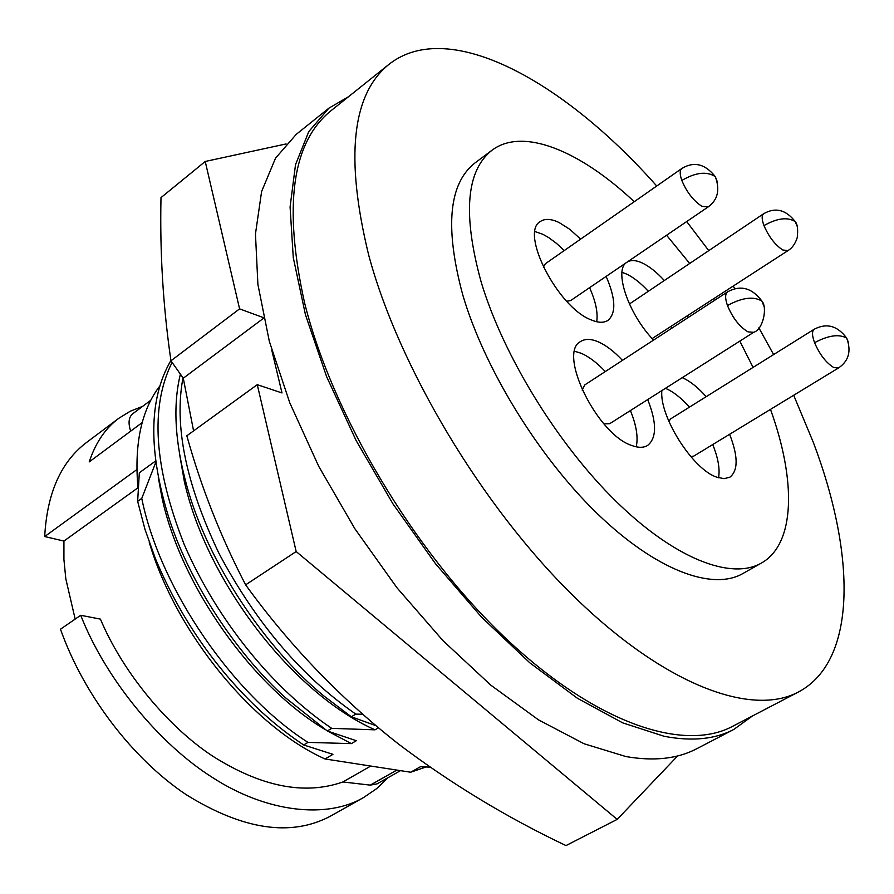 <?xml version="1.0" encoding="UTF-8"?>
<svg xmlns="http://www.w3.org/2000/svg" width="894" height="894" viewBox="0 0 894 894"><rect width="100%" height="100%" fill="white"/><g stroke="black" fill="none" stroke-linecap="round" stroke-linejoin="round"><path stroke-width="1.34" d="M286.091 143.945L205.229 161.468L239.592 308.866L263.629 317.716M271.742 350.057L282.001 392.947L257.271 384.677L296.171 551.542L617.184 819.385L677.652 755.933M205.229 161.468L160.998 197.619C159.802 252.633 163.121 307.022 170.955 360.785L239.592 308.866M617.184 819.385L565.98 845.579C506.417 817.261 450.61 783.423 398.568 744.076C340.424 698.438 289.444 645.356 245.626 584.855L296.171 551.542M257.271 384.677L186.835 435.78C201.139 487.208 220.729 536.903 245.626 584.855M193.585 430.886L183.281 378.207L263.719 318.13M183.281 378.207L170.955 360.785M179.627 454.443L184.309 481.274C206.536 581.368 292.718 693.476 375.033 729.828L378.374 727.872M159.836 385.962C141.308 410.145 134.044 444.363 138.045 488.627M137.654 501.344L144.984 529.393L155.366 558.493C176.788 609.797 206.101 654.967 243.336 694.012C262.154 713.736 282.258 730.711 303.669 744.959L308.005 742.389C233.334 695.074 160.194 589.291 141.755 498.416L137.654 501.344L139.319 472.792L155.668 460.946M158.294 477.418L161.881 497.198C180.543 585.324 252.387 686.503 325.103 729.504M327.964 731.247L351.353 743.618L356.337 740.713L327.293 730.979L331.719 728.364C273.162 688.972 217.097 620.548 184.186 544.424C153.936 467.45 149.913 406.77 172.095 362.394M149.242 542.289C175.894 632.907 252.857 726.643 325.003 758.961L332.948 754.346L303.669 744.959M142.18 422.605L89.199 461.919C95.624 442.686 105.481 428.137 118.779 418.303L86.584 442.441C61.004 461.785 47.036 493.153 44.7 536.545L63.932 541.06L63.921 559.476L65.81 578.809L75.174 619.095M388.085 777.646L376.642 788.653L363.59 797.537C327.081 818.982 267.071 812.702 213.085 777.881C160.618 745.115 106.118 680.111 80.728 615.284L100.419 619.117C123.26 673.283 168.385 726.911 212.403 755.966C261.003 786.776 304.508 795.436 342.894 781.959L370.753 766.046M770.494 409.385C796.252 480.525 795.515 543.943 761.308 563.119C731.314 580.374 674.992 558.996 616.178 501.467C557.443 444.005 503.009 355.22 481.073 281.699C462.556 214.269 466.221 170.43 492.08 150.181C523.001 126.959 580.184 150.84 634.237 201.709M666.589 235.245L689.497 263.249M714.474 298.551L715.323 299.848M739.807 341.117L753.072 367.4M492.08 150.181L475.016 162.92C448.754 183.471 444.642 227.389 462.701 294.685C484.146 368.026 538.199 456.298 596.89 513.223C655.671 570.216 712.306 591.124 742.769 573.602L761.308 563.119M793.693 395.26L813.272 442.239C855.636 554.012 857.592 660.755 798.409 692.012C751.854 716.999 664.935 685.553 573.412 595.952C482.045 506.563 398.735 367.088 368.697 255.114C344.995 157.791 351.8 94.161 389.113 64.234C448.822 17.232 563.868 81.041 656.732 186.019M686.681 221.556L708.64 250.465M733.315 286.259L734.902 288.684M758.861 327.863L773.612 354.572M389.113 64.234L331.126 110.621C291.969 142.068 283.119 206.101 304.552 302.697C332.02 413.71 413.084 550.235 504.048 636.751C595.169 723.469 683.642 752.547 732.577 726.353L798.409 692.012M564.215 250.577L556.448 243.336L548.704 237.592L542.714 234.228L535.025 231.58M580.642 239.111L569.757 229.289L559.175 222.572C551.218 218.773 544.949 218.415 540.367 221.488C519.459 232.339 557.666 307.29 590.945 319.806C598.131 322.879 603.808 323.058 607.965 320.365C616.312 313.09 615.698 298.44 606.121 276.414M689.453 407.128C681.25 397.942 673.327 391.706 665.684 388.421L665.449 388.32M706.193 396.679C697.979 387.426 690.067 381.123 682.468 377.771L682.223 377.67M661.862 390.6C659.157 416.403 693.04 469.786 716.876 477.206L724.129 478.67L729.906 477.172C738.276 470.535 738.176 456.242 729.616 434.272M605.272 371.558C596.957 362.685 588.844 356.561 580.921 353.175L574.674 351.275M622.447 360.371C614.111 351.431 606.009 345.229 598.131 341.776C590.934 338.748 585.112 338.658 580.653 341.497C557.197 352.772 597.315 434.976 632.058 445.592C638.439 447.916 643.624 447.86 647.614 445.435C656.822 437.959 656.855 422.683 647.703 399.573M648.016 290.952C640.685 283.063 633.6 277.464 626.772 274.145L621.978 272.312M664.052 280.235C656.721 272.301 649.659 266.635 642.853 263.261C636.159 260.053 630.862 259.707 626.962 262.221C613.373 269.496 628.18 313.917 653.57 340.089M752.357 716.038L733.862 729.415C715.144 739.293 691.922 741.584 664.197 736.298L622.76 722.888L577.423 698.281L529.796 662.8L481.788 617.408L435.479 563.701L392.969 503.892L356.147 440.597L326.612 376.631L305.457 314.766L293.266 257.528L290.081 206.995L295.512 164.697L308.765 131.619L328.847 108.208L348.559 96.686M733.862 729.415L696.817 748.703C677.607 758.827 653.983 761.442 625.923 756.559L584.106 743.774L538.546 719.894L490.862 685.195L442.977 640.64L396.97 587.783L354.896 528.779L318.655 466.199L289.779 402.825L269.34 341.396L257.897 284.415L255.46 233.937L261.607 191.517L275.542 158.149L296.26 134.335L328.847 108.208M566.695 301.244L570.607 300.596L708.037 207.017L701.868 206.279C693.465 200.815 686.782 192.21 681.831 180.443C679.663 174.241 679.675 170.251 681.865 168.474L545.374 263.73L543.373 267.161M690.783 456.599L693.856 456.052L838.538 367.948L833.834 367.568C826.201 362.953 819.776 354.672 814.568 342.704C811.953 335.541 811.853 331.048 814.244 329.204L670.712 418.839L668.846 421.331M603.908 423.879L609.708 423.7L753.72 332.289L748.066 331.897C739.595 326.858 732.722 318.074 727.47 305.558C725 298.395 725.045 293.824 727.604 291.835L584.743 384.945L582.173 390.13M652.162 338.558L787.949 250.622L782.764 249.974C775.143 244.99 768.885 236.865 763.979 225.59C761.688 219.332 761.587 215.376 763.677 213.711L629.41 304.005M688.257 317.482L687.631 316.051M596.711 321.751C598.075 312.665 595.695 301.312 589.582 287.678M718.564 477.776C720.072 469.026 718.139 457.952 712.753 444.553M636.226 446.821C638.338 437.322 636.394 425.231 630.404 410.558M672.098 328.009L671.483 326.589M118.779 418.303L130.256 411.229L142.638 406.357M150.773 400.266L132.748 413.754C128.915 416.928 128.088 422.292 130.267 429.835M80.728 615.284L60.479 629.208C83.701 694.794 132.413 758.648 185.941 794.509C242.755 829.822 290.874 837.075 330.299 816.244L363.59 797.537M342.894 781.959L370.284 785.122L376.989 783.904L400.49 770.65M137.955 487.789L63.932 541.06M44.7 536.545L136.849 469.607M141.755 498.416L155.835 462.22M430.014 767.141L420.403 766.75L410.67 772.226L426.025 766.996M410.67 772.226L325.003 758.961M351.353 743.618L308.005 742.389M170.91 360.505C148.549 398.847 148.091 451.995 169.547 519.95C190.645 584.397 236.821 653.458 284.806 697.208L327.293 730.979M375.033 729.828L331.719 728.364M180.398 374.117C172.777 405.094 174.889 442.262 186.745 485.61C207.352 561.6 264.725 647.491 323.527 695.688L351.32 716.776L375.547 725.515M351.32 716.776L355.801 714.116C301.546 676.423 255.997 622.962 219.164 553.744C185.963 484.168 173.905 425.51 183.002 377.804M362.483 714.239L355.801 714.116M717.401 182.03L715.289 176.632C706.819 171.089 695.666 172.363 681.831 180.443M848.395 342.335L846.696 338.133C839.053 333.808 828.347 335.328 814.568 342.704M763.856 306.094L761.889 301.054C753.418 296.082 741.942 297.59 727.47 305.558M797.09 226.171L795.269 221.656C787.614 216.806 777.188 218.114 763.979 225.59M370.284 785.122L396.88 770.092M708.037 207.017C717.793 199.977 720.206 189.852 715.289 176.632C705.142 163.859 694.001 161.143 681.865 168.474M838.538 367.948C848.786 360.941 851.501 351.007 846.696 338.133C837.499 325.729 826.682 322.756 814.244 329.204M753.72 332.289C763.174 329.662 767.644 307.335 761.889 301.054C751.966 287.846 740.545 284.773 727.604 291.835M787.949 250.622C792.14 248.152 795.235 243.85 797.213 237.715C798.174 229.59 797.526 224.238 795.269 221.656C785.938 209.677 775.4 207.028 763.677 213.711"/></g></svg>
